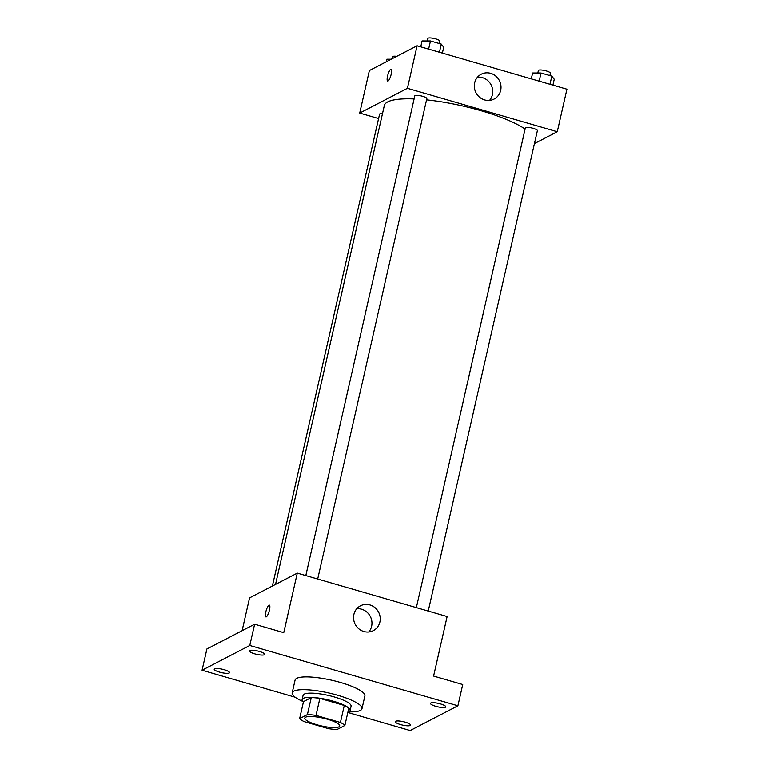 <?xml version="1.0" encoding="UTF-8"?>
<svg xmlns="http://www.w3.org/2000/svg" width="769" height="769" viewBox="0 0 769 769"><rect width="100%" height="100%" fill="white"/><g stroke="black" fill="none" stroke-linecap="round" stroke-linejoin="round"><path stroke-width="1.15" d="M338.898 726.859A17.898 3.989 12.8 0 1 319.135 725.378A17.898 3.989 12.8 0 1 304.803 718.073A17.898 3.989 12.8 0 1 323.134 718.14A17.898 3.989 12.8 0 1 339.706 726.003A17.898 3.989 12.8 0 1 338.898 726.859M340.427 722.476L316.011 715.401A24.031 5.354 12.8 0 0 307.408 714.584L299.631 718.621A24.031 5.354 12.8 0 0 304.072 721.591L328.498 728.666A24.031 5.354 12.8 0 0 337.091 729.483L344.877 725.446A24.031 5.354 12.8 0 0 340.427 722.476L344.291 705.471L319.875 698.387L316.011 715.401M344.291 705.471A24.031 5.354 12.8 0 1 348.742 708.432L344.877 725.446M319.875 698.387A24.031 5.354 12.8 0 0 311.282 697.579L303.495 701.616L299.631 718.621M347.905 712.084A24.608 5.489 -167.2 0 0 350.116 710.479A24.608 5.489 -167.2 0 0 327.334 699.675A24.608 5.489 -167.2 0 0 302.121 699.569A24.608 5.489 -167.2 0 0 303.419 701.972M302.121 699.569L303.092 695.32A24.608 5.489 12.8 0 1 328.296 695.426A24.608 5.489 12.8 0 1 351.077 706.221L350.116 710.479M311.282 697.579L307.408 714.584M302.89 701.453A35.787 7.978 12.8 0 1 292.182 692.84A35.787 7.978 12.8 0 1 328.853 692.994A35.787 7.978 12.8 0 1 361.988 708.701A35.787 7.978 12.8 0 1 360.382 710.421A35.787 7.978 12.8 0 1 348.607 711.844M292.182 692.84L295.085 680.084A35.787 7.978 12.8 0 1 331.747 680.229A35.787 7.978 12.8 0 1 364.881 695.945L361.988 708.701M259.384 651.439A7.834 1.749 12.8 0 1 264.699 654.381A7.834 1.749 12.8 0 1 256.673 654.342A7.834 1.749 12.8 0 1 249.416 650.901A7.834 1.749 12.8 0 1 259.384 651.439M440.435 703.914A7.834 1.749 12.8 0 1 445.76 706.855A7.834 1.749 12.8 0 1 437.724 706.817A7.834 1.749 12.8 0 1 430.467 703.375A7.834 1.749 12.8 0 1 440.435 703.914M405.234 722.178A7.834 1.749 12.8 0 1 410.55 725.119A7.834 1.749 12.8 0 1 402.523 725.09A7.834 1.749 12.8 0 1 395.266 721.649A7.834 1.749 12.8 0 1 405.234 722.178M224.173 669.703A7.834 1.749 12.8 0 1 229.498 672.644A7.834 1.749 12.8 0 1 221.462 672.615A7.834 1.749 12.8 0 1 214.205 669.174A7.834 1.749 12.8 0 1 224.173 669.703M347.819 712.479L410.175 730.55L457.901 705.788L249.79 645.47L202.064 670.232L295.152 697.214M457.901 705.788L462.727 684.525L433.591 676.076L447.125 616.536L297.286 573.116L283.751 632.656L254.616 624.207L206.899 648.969L202.064 670.232M297.286 573.116L249.56 597.878L242.1 630.705M254.616 624.207L249.79 645.47M379.896 621.986A13.977 13.179 -117.4 0 1 373.33 630.628A13.977 13.179 -117.4 0 1 355.191 624.284A13.977 13.179 -117.4 0 1 360.45 605.809A13.977 13.179 -117.4 0 1 374.945 607.616A13.977 13.179 -117.4 0 1 379.896 621.986M266.295 616.863A6.152 1.528 106.2 0 1 265.911 616.921A6.152 1.528 106.2 0 1 266.161 610.586A6.152 1.528 106.2 0 1 269.333 605.107A6.152 1.528 106.2 0 1 269.285 610.749A6.152 1.528 106.2 0 1 266.295 616.863M265.911 616.921A6.152 1.528 106.2 0 1 266.161 610.586A6.152 1.528 106.2 0 1 269.342 605.107M356.72 608.76A13.977 13.179 -117.4 0 1 371.61 626.283A13.977 13.179 -117.4 0 1 368.764 631.974M275.533 584.402L384.327 105.536A76.054 16.956 12.8 0 1 414.107 98.903M426.564 99.835A76.054 16.956 12.8 0 1 525.092 129.048M428.237 611.067L537.387 130.634A6.171 1.375 -167.2 0 0 532.446 128.115A6.171 1.375 -167.2 0 0 525.621 127.606A6.171 1.375 -167.2 0 0 525.352 127.904L416.356 607.625M272.38 586.036L379.588 114.129A6.171 1.375 12.8 0 1 382.491 113.62M305.812 575.587L414.799 95.865A6.171 1.375 12.8 0 1 421.124 95.885A6.171 1.375 12.8 0 1 426.843 98.595L317.693 579.028M534.455 143.553L557.275 131.72L407.426 88.291L359.709 113.053L378.598 118.522M557.275 131.72L566.936 89.185L417.096 45.765L369.37 70.527L359.709 113.053M417.096 45.765L407.426 88.291M500.667 90.386A13.977 13.179 -117.4 0 1 494.102 99.028A13.977 13.179 -117.4 0 1 475.963 92.684A13.977 13.179 -117.4 0 1 481.221 74.209A13.977 13.179 -117.4 0 1 495.726 76.016A13.977 13.179 -117.4 0 1 500.667 90.386M388.037 81.005A6.152 1.528 106.2 0 1 387.653 81.062A6.152 1.528 106.2 0 1 387.903 74.728A6.152 1.528 106.2 0 1 391.085 69.248A6.152 1.528 106.2 0 1 391.027 74.891A6.152 1.528 106.2 0 1 388.037 81.005M387.653 81.062A6.152 1.528 106.2 0 1 387.903 74.728A6.152 1.528 106.2 0 1 391.085 69.248M477.501 77.16A13.977 13.179 -117.4 0 1 492.391 94.683A13.977 13.179 -117.4 0 1 489.545 100.364M552.921 85.128L554.257 79.245L551.834 76.131L541.02 72.997L532.629 72.978L531.292 78.861M551.834 76.131L549.989 84.273M541.02 72.997L539.175 81.139M537.819 72.988L538.396 70.488A6.171 1.375 12.8 0 1 544.721 70.517A6.171 1.375 12.8 0 1 550.431 73.228L549.902 75.564M442.377 53.09L443.713 47.207L441.291 44.093L430.477 40.959L422.085 40.94L420.749 46.822M441.291 44.093L439.435 52.234M430.477 40.959L428.621 49.101M427.276 40.949L427.843 38.45A6.171 1.375 12.8 0 1 434.168 38.479A6.171 1.375 12.8 0 1 439.887 41.19L439.349 43.525M391.171 59.213L386.874 59.203L386.298 61.741M392.19 58.684L392.632 56.714A6.171 1.375 12.8 0 1 396.717 56.329"/></g></svg>
